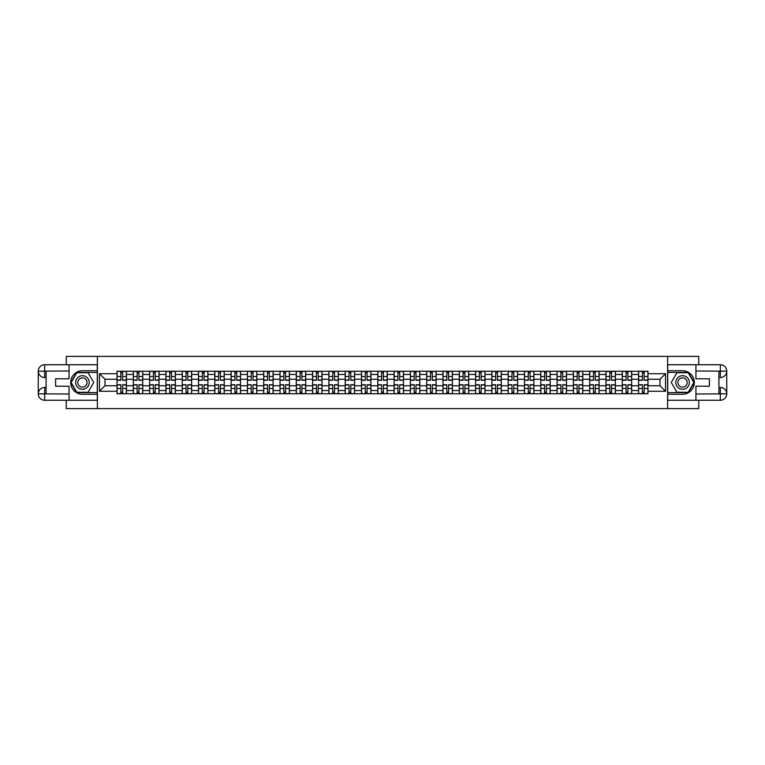 <?xml version="1.0" encoding="UTF-8"?>
<svg xmlns="http://www.w3.org/2000/svg" width="765" height="765" viewBox="0 0 765 765"><rect width="100%" height="100%" fill="white"/><g stroke="black" fill="none" stroke-linecap="round" stroke-linejoin="round"><path stroke-width="1.15" d="M66.249 400.258L66.249 408.615L698.751 408.615L698.751 400.258M698.751 364.742L698.751 356.385L66.249 356.385L66.249 364.742M133.32 393.736L133.32 374.458L126.426 374.458L126.426 393.736M126.426 374.458L126.426 371.264M133.32 374.458L133.32 371.264M142.73 371.264L142.73 393.736M149.624 393.736L149.624 371.264M159.024 371.264L159.024 393.736M165.919 393.736L165.919 371.264M175.319 371.264L175.319 393.736M182.223 393.736L182.223 371.264M191.623 371.264L191.623 393.736M198.518 393.736L198.518 371.264M207.917 371.264L207.917 393.736M214.812 393.736L214.812 371.264M224.221 371.264L224.221 393.736M231.116 393.736L231.116 371.264M240.516 371.264L240.516 393.736M247.411 393.736L247.411 371.264M256.81 371.264L256.81 393.736M263.715 393.736L263.715 371.264M273.115 371.264L273.115 393.736M280.009 393.736L280.009 371.264M289.409 371.264L289.409 393.736M296.304 393.736L296.304 371.264M305.713 371.264L305.713 393.736M312.608 393.736L312.608 371.264M322.008 371.264L322.008 393.736M328.902 393.736L328.902 371.264M338.302 371.264L338.302 393.736M345.206 393.736L345.206 371.264M354.606 371.264L354.606 393.736M361.501 393.736L361.501 371.264M370.901 371.264L370.901 393.736M377.795 393.736L377.795 371.264M387.205 371.264L387.205 393.736M394.099 393.736L394.099 371.264M403.499 371.264L403.499 393.736M410.394 393.736L410.394 371.264M419.794 371.264L419.794 393.736M426.698 393.736L426.698 371.264M436.098 371.264L436.098 393.736M442.992 393.736L442.992 371.264M452.392 371.264L452.392 393.736M459.287 393.736L459.287 371.264M468.696 371.264L468.696 393.736M475.591 393.736L475.591 371.264M484.991 371.264L484.991 393.736M491.885 393.736L491.885 371.264M501.285 371.264L501.285 393.736M508.19 393.736L508.19 371.264M517.589 371.264L517.589 393.736M524.484 393.736L524.484 371.264M533.884 371.264L533.884 393.736M540.779 393.736L540.779 371.264M550.188 371.264L550.188 393.736M557.083 393.736L557.083 371.264M566.482 371.264L566.482 393.736M573.377 393.736L573.377 371.264M582.777 371.264L582.777 393.736M589.681 393.736L589.681 371.264M599.081 371.264L599.081 393.736M605.976 393.736L605.976 371.264M615.376 371.264L615.376 393.736M622.27 393.736L622.27 371.264M631.68 371.264L631.68 393.736M638.574 393.736L638.574 371.264M638.574 385.742L631.68 385.742M622.27 385.742L615.376 385.742M605.976 385.742L599.081 385.742M589.681 385.742L582.777 385.742M573.377 385.742L566.482 385.742M557.083 385.742L550.188 385.742M540.779 385.742L533.884 385.742M524.484 385.742L517.589 385.742M508.19 385.742L501.285 385.742M491.885 385.742L484.991 385.742M475.591 385.742L468.696 385.742M459.287 385.742L452.392 385.742M442.992 385.742L436.098 385.742M426.698 385.742L419.794 385.742M410.394 385.742L403.499 385.742M394.099 385.742L387.205 385.742M377.795 385.742L370.901 385.742M361.501 385.742L354.606 385.742M345.206 385.742L338.302 385.742M328.902 385.742L322.008 385.742M312.608 385.742L305.713 385.742M296.304 385.742L289.409 385.742M280.009 385.742L273.115 385.742M263.715 385.742L256.81 385.742M247.411 385.742L240.516 385.742M231.116 385.742L224.221 385.742M214.812 385.742L207.917 385.742M198.518 385.742L191.623 385.742M182.223 385.742L175.319 385.742M165.919 385.742L159.024 385.742M149.624 385.742L142.73 385.742M133.32 385.742L126.426 385.742M638.574 379.258L631.68 379.258M622.27 379.258L615.376 379.258M605.976 379.258L599.081 379.258M589.681 379.258L582.777 379.258M573.377 379.258L566.482 379.258M557.083 379.258L550.188 379.258M540.779 379.258L533.884 379.258M524.484 379.258L517.589 379.258M508.19 379.258L501.285 379.258M491.885 379.258L484.991 379.258M475.591 379.258L468.696 379.258M459.287 379.258L452.392 379.258M442.992 379.258L436.098 379.258M426.698 379.258L419.794 379.258M410.394 379.258L403.499 379.258M394.099 379.258L387.205 379.258M377.795 379.258L370.901 379.258M361.501 379.258L354.606 379.258M345.206 379.258L338.302 379.258M328.902 379.258L322.008 379.258M312.608 379.258L305.713 379.258M296.304 379.258L289.409 379.258M280.009 379.258L273.115 379.258M263.715 379.258L256.81 379.258M247.411 379.258L240.516 379.258M231.116 379.258L224.221 379.258M214.812 379.258L207.917 379.258M198.518 379.258L191.623 379.258M182.223 379.258L175.319 379.258M165.919 379.258L159.024 379.258M149.624 379.258L142.73 379.258M133.32 379.258L126.426 379.258M105.006 385.742L117.026 385.742L117.026 379.258L105.006 379.258L105.006 385.742L99.469 391.278L99.469 373.722L117.026 373.722L117.026 379.258M647.974 379.258L647.974 385.742L659.994 385.742L659.994 379.258L647.974 379.258L647.974 371.264L117.026 371.264L117.026 373.722M647.974 373.722L665.531 373.722L665.531 391.278L647.974 391.278L647.974 385.742M117.026 385.742L117.026 393.736L647.974 393.736L647.974 391.278M117.026 391.278L99.469 391.278M667.615 408.615L667.615 356.385M97.385 408.615L97.385 356.385M122.61 392.168L120.841 392.168M120.841 372.832L122.61 372.832M138.914 392.168L137.136 392.168M137.136 372.832L138.914 372.832M155.209 392.168L153.44 392.168M153.44 372.832L155.209 372.832M171.513 392.168L169.734 392.168M169.734 372.832L171.513 372.832M187.808 392.168L186.029 392.168M186.029 372.832L187.808 372.832M204.102 392.168L202.333 392.168M202.333 372.832L204.102 372.832M220.406 392.168L218.627 392.168M218.627 372.832L220.406 372.832M236.701 392.168L234.932 392.168M234.932 372.832L236.701 372.832M253.005 392.168L251.226 392.168M251.226 372.832L253.005 372.832M269.299 392.168L267.521 392.168M267.521 372.832L269.299 372.832M285.594 392.168L283.825 392.168M283.825 372.832L285.594 372.832M301.898 392.168L300.119 392.168M300.119 372.832L301.898 372.832M318.192 392.168L316.423 392.168M316.423 372.832L318.192 372.832M334.496 392.168L332.718 392.168M332.718 372.832L334.496 372.832M350.791 392.168L349.012 392.168M349.012 372.832L350.791 372.832M367.085 392.168L365.316 392.168M365.316 372.832L367.085 372.832M383.389 392.168L381.611 392.168M381.611 372.832L383.389 372.832M399.684 392.168L397.915 392.168M397.915 372.832L399.684 372.832M415.988 392.168L414.209 392.168M414.209 372.832L415.988 372.832M432.282 392.168L430.504 392.168M430.504 372.832L432.282 372.832M448.577 392.168L446.808 392.168M446.808 372.832L448.577 372.832M464.881 392.168L463.102 392.168M463.102 372.832L464.881 372.832M481.175 392.168L479.406 392.168M479.406 372.832L481.175 372.832M497.48 392.168L495.701 392.168M495.701 372.832L497.48 372.832M513.774 392.168L511.995 392.168M511.995 372.832L513.774 372.832M530.069 392.168L528.299 392.168M528.299 372.832L530.069 372.832M546.373 392.168L544.594 392.168M544.594 372.832L546.373 372.832M562.667 392.168L560.898 392.168M560.898 372.832L562.667 372.832M578.971 392.168L577.192 392.168M577.192 372.832L578.971 372.832M595.266 392.168L593.487 392.168M593.487 372.832L595.266 372.832M611.56 392.168L609.791 392.168M609.791 372.832L611.56 372.832M627.864 392.168L626.086 392.168M626.086 372.832L627.864 372.832M644.159 392.168L642.39 392.168M642.39 372.832L644.159 372.832M99.469 373.722L105.006 379.258M659.994 385.742L665.531 391.278M659.994 379.258L665.531 373.722M122.61 380.253L122.61 371.369L126.378 371.369L126.378 380.253L122.61 380.253M120.841 372.727L122.61 372.727M124.131 371.369L117.074 371.369L117.074 380.253L120.841 380.253L120.841 371.369L119.321 371.369M120.841 384.747L120.841 393.631L117.074 393.631L117.074 384.747L120.841 384.747M122.61 392.273L120.841 392.273M119.321 393.631L126.378 393.631L126.378 384.747L122.61 384.747L122.61 393.631L124.131 393.631M138.914 380.253L138.914 371.369L142.672 371.369L142.672 380.253L138.914 380.253M137.136 372.727L138.914 372.727M140.425 371.369L133.378 371.369L133.378 380.253L137.136 380.253L137.136 371.369L135.625 371.369M155.209 380.253L155.209 371.369L158.977 371.369L158.977 380.253L155.209 380.253M153.44 372.727L155.209 372.727M156.729 371.369L149.672 371.369L149.672 380.253L153.44 380.253L153.44 371.369L151.919 371.369M46.082 377.537L44.676 377.537A6.426 6.426 0 0 1 38.25 371.168A6.426 6.426 0 0 1 44.676 364.742L97.279 364.742L97.279 370.748L82.448 370.748A11.752 11.752 0 0 0 70.686 382.5A11.752 11.752 0 0 0 82.448 394.252L97.279 394.252L97.279 400.258L44.676 400.258A6.426 6.426 0 0 1 38.25 393.832A6.426 6.426 0 0 1 44.676 387.463L46.082 387.463M97.279 394.252L97.279 370.748M69.07 364.742L69.07 378.79L55.596 378.79L55.596 386.21L69.07 386.21L69.07 400.258M44.676 377.537A6.426 6.426 0 0 1 38.25 371.168L44.676 371.264L44.676 377.537A6.426 6.426 0 0 1 38.25 371.168L38.25 393.832L69.07 393.994M44.676 393.994L44.676 400.258A6.426 6.426 0 0 1 38.25 393.832A6.426 6.426 0 0 1 44.676 387.463L44.676 393.736L46.082 393.736L46.082 371.264L44.676 371.264M97.279 372.421L76.624 372.421L70.801 382.5L76.624 392.579L97.279 392.579M718.918 387.463L720.324 387.463A6.426 6.426 0 0 1 726.75 393.832A6.426 6.426 0 0 1 720.324 400.258L667.721 400.258L667.721 394.252L682.552 394.252A11.752 11.752 0 0 0 694.314 382.5A11.752 11.752 0 0 0 682.552 370.748L667.721 370.748L667.721 364.742L720.324 364.742A6.426 6.426 0 0 1 726.75 371.168A6.426 6.426 0 0 1 720.324 377.537L718.918 377.537M667.721 370.748L667.721 394.252M695.93 400.258L695.93 386.21L709.404 386.21L709.404 378.79L695.93 378.79L695.93 364.742M720.324 387.463A6.426 6.426 0 0 1 726.75 393.832L720.324 393.736L720.324 387.463A6.426 6.426 0 0 1 726.75 393.832L726.75 371.168L695.93 371.006M720.324 371.006L720.324 364.742A6.426 6.426 0 0 1 726.75 371.168A6.426 6.426 0 0 1 720.324 377.537L720.324 371.264L718.918 371.264L718.918 393.736L720.324 393.736M667.721 392.579L688.376 392.579L694.199 382.5L688.376 372.421L667.721 372.421M75.649 382.5A6.789 6.789 0 0 0 82.448 389.289A6.789 6.789 0 0 0 89.237 382.5A6.789 6.789 0 0 0 82.448 375.711A6.789 6.789 0 0 0 75.649 382.5M77.791 382.5A4.647 4.647 0 0 0 82.448 387.147A4.647 4.647 0 0 0 87.095 382.5A4.647 4.647 0 0 0 82.448 377.853A4.647 4.647 0 0 0 77.791 382.5M88.08 372.727L93.722 382.5L88.08 392.273L76.806 392.273L71.164 382.5L76.806 372.727L88.08 372.727M675.763 382.5A6.789 6.789 0 0 0 682.552 389.289A6.789 6.789 0 0 0 689.351 382.5A6.789 6.789 0 0 0 682.552 375.711A6.789 6.789 0 0 0 675.763 382.5M677.905 382.5A4.647 4.647 0 0 0 682.552 387.147A4.647 4.647 0 0 0 687.209 382.5A4.647 4.647 0 0 0 682.552 377.853A4.647 4.647 0 0 0 677.905 382.5M688.194 372.727L693.836 382.5L688.194 392.273L676.92 392.273L671.278 382.5L676.92 372.727L688.194 372.727M137.136 384.747L137.136 393.631L133.378 393.631L133.378 384.747L137.136 384.747M138.914 392.273L137.136 392.273M135.625 393.631L142.672 393.631L142.672 384.747L138.914 384.747L138.914 393.631L140.425 393.631M153.44 384.747L153.44 393.631L149.672 393.631L149.672 384.747L153.44 384.747M155.209 392.273L153.44 392.273M151.919 393.631L158.977 393.631L158.977 384.747L155.209 384.747L155.209 393.631L156.729 393.631M171.513 380.253L171.513 371.369L175.271 371.369L175.271 380.253L171.513 380.253M169.734 372.727L171.513 372.727M173.024 371.369L165.976 371.369L165.976 380.253L169.734 380.253L169.734 371.369L168.224 371.369M187.808 380.253L187.808 371.369L191.566 371.369L191.566 380.253L187.808 380.253M186.029 372.727L187.808 372.727M189.318 371.369L182.271 371.369L182.271 380.253L186.029 380.253L186.029 371.369L184.518 371.369M204.102 380.253L204.102 371.369L207.87 371.369L207.87 380.253L204.102 380.253M202.333 372.727L204.102 372.727M205.622 371.369L198.565 371.369L198.565 380.253L202.333 380.253L202.333 371.369L200.812 371.369M169.734 384.747L169.734 393.631L165.976 393.631L165.976 384.747L169.734 384.747M171.513 392.273L169.734 392.273M168.224 393.631L175.271 393.631L175.271 384.747L171.513 384.747L171.513 393.631L173.024 393.631M186.029 384.747L186.029 393.631L182.271 393.631L182.271 384.747L186.029 384.747M187.808 392.273L186.029 392.273M184.518 393.631L191.566 393.631L191.566 384.747L187.808 384.747L187.808 393.631L189.318 393.631M202.333 384.747L202.333 393.631L198.565 393.631L198.565 384.747L202.333 384.747M204.102 392.273L202.333 392.273M200.812 393.631L207.87 393.631L207.87 384.747L204.102 384.747L204.102 393.631L205.622 393.631M220.406 380.253L220.406 371.369L224.164 371.369L224.164 380.253L220.406 380.253M218.627 372.727L220.406 372.727M221.917 371.369L214.869 371.369L214.869 380.253L218.627 380.253L218.627 371.369L217.117 371.369M218.627 384.747L218.627 393.631L214.869 393.631L214.869 384.747L218.627 384.747M220.406 392.273L218.627 392.273M217.117 393.631L224.164 393.631L224.164 384.747L220.406 384.747L220.406 393.631L221.917 393.631M236.701 380.253L236.701 371.369L240.468 371.369L240.468 380.253L236.701 380.253M234.932 372.727L236.701 372.727M238.221 371.369L231.164 371.369L231.164 380.253L234.932 380.253L234.932 371.369L233.411 371.369M234.932 384.747L234.932 393.631L231.164 393.631L231.164 384.747L234.932 384.747M236.701 392.273L234.932 392.273M233.411 393.631L240.468 393.631L240.468 384.747L236.701 384.747L236.701 393.631L238.221 393.631M253.005 380.253L253.005 371.369L256.763 371.369L256.763 380.253L253.005 380.253M251.226 372.727L253.005 372.727M254.516 371.369L247.468 371.369L247.468 380.253L251.226 380.253L251.226 371.369L249.715 371.369M251.226 384.747L251.226 393.631L247.468 393.631L247.468 384.747L251.226 384.747M253.005 392.273L251.226 392.273M249.715 393.631L256.763 393.631L256.763 384.747L253.005 384.747L253.005 393.631L254.516 393.631M269.299 380.253L269.299 371.369L273.057 371.369L273.057 380.253L269.299 380.253M267.521 372.727L269.299 372.727M270.81 371.369L263.762 371.369L263.762 380.253L267.521 380.253L267.521 371.369L266.01 371.369M267.521 384.747L267.521 393.631L263.762 393.631L263.762 384.747L267.521 384.747M269.299 392.273L267.521 392.273M266.01 393.631L273.057 393.631L273.057 384.747L269.299 384.747L269.299 393.631L270.81 393.631M285.594 380.253L285.594 371.369L289.361 371.369L289.361 380.253L285.594 380.253M283.825 372.727L285.594 372.727M287.114 371.369L280.057 371.369L280.057 380.253L283.825 380.253L283.825 371.369L282.304 371.369M283.825 384.747L283.825 393.631L280.057 393.631L280.057 384.747L283.825 384.747M285.594 392.273L283.825 392.273M282.304 393.631L289.361 393.631L289.361 384.747L285.594 384.747L285.594 393.631L287.114 393.631M301.898 380.253L301.898 371.369L305.656 371.369L305.656 380.253L301.898 380.253M300.119 372.727L301.898 372.727M303.409 371.369L296.361 371.369L296.361 380.253L300.119 380.253L300.119 371.369L298.608 371.369M300.119 384.747L300.119 393.631L296.361 393.631L296.361 384.747L300.119 384.747M301.898 392.273L300.119 392.273M298.608 393.631L305.656 393.631L305.656 384.747L301.898 384.747L301.898 393.631L303.409 393.631M318.192 380.253L318.192 371.369L321.96 371.369L321.96 380.253L318.192 380.253M316.423 372.727L318.192 372.727M319.713 371.369L312.656 371.369L312.656 380.253L316.423 380.253L316.423 371.369L314.903 371.369M316.423 384.747L316.423 393.631L312.656 393.631L312.656 384.747L316.423 384.747M318.192 392.273L316.423 392.273M314.903 393.631L321.96 393.631L321.96 384.747L318.192 384.747L318.192 393.631L319.713 393.631M334.496 380.253L334.496 371.369L338.254 371.369L338.254 380.253L334.496 380.253M332.718 372.727L334.496 372.727M336.007 371.369L328.96 371.369L328.96 380.253L332.718 380.253L332.718 371.369L331.207 371.369M332.718 384.747L332.718 393.631L328.96 393.631L328.96 384.747L332.718 384.747M334.496 392.273L332.718 392.273M331.207 393.631L338.254 393.631L338.254 384.747L334.496 384.747L334.496 393.631L336.007 393.631M350.791 380.253L350.791 371.369L354.549 371.369L354.549 380.253L350.791 380.253M349.012 372.727L350.791 372.727M352.302 371.369L345.254 371.369L345.254 380.253L349.012 380.253L349.012 371.369L347.501 371.369M349.012 384.747L349.012 393.631L345.254 393.631L345.254 384.747L349.012 384.747M350.791 392.273L349.012 392.273M347.501 393.631L354.549 393.631L354.549 384.747L350.791 384.747L350.791 393.631L352.302 393.631M367.085 380.253L367.085 371.369L370.853 371.369L370.853 380.253L367.085 380.253M365.316 372.727L367.085 372.727M368.606 371.369L361.549 371.369L361.549 380.253L365.316 380.253L365.316 371.369L363.796 371.369M365.316 384.747L365.316 393.631L361.549 393.631L361.549 384.747L365.316 384.747M367.085 392.273L365.316 392.273M363.796 393.631L370.853 393.631L370.853 384.747L367.085 384.747L367.085 393.631L368.606 393.631M383.389 380.253L383.389 371.369L387.147 371.369L387.147 380.253L383.389 380.253M381.611 372.727L383.389 372.727M384.9 371.369L377.853 371.369L377.853 380.253L381.611 380.253L381.611 371.369L380.1 371.369M381.611 384.747L381.611 393.631L377.853 393.631L377.853 384.747L381.611 384.747M383.389 392.273L381.611 392.273M380.1 393.631L387.147 393.631L387.147 384.747L383.389 384.747L383.389 393.631L384.9 393.631M399.684 380.253L399.684 371.369L403.451 371.369L403.451 380.253L399.684 380.253M397.915 372.727L399.684 372.727M401.204 371.369L394.147 371.369L394.147 380.253L397.915 380.253L397.915 371.369L396.394 371.369M397.915 384.747L397.915 393.631L394.147 393.631L394.147 384.747L397.915 384.747M399.684 392.273L397.915 392.273M396.394 393.631L403.451 393.631L403.451 384.747L399.684 384.747L399.684 393.631L401.204 393.631M415.988 380.253L415.988 371.369L419.746 371.369L419.746 380.253L415.988 380.253M414.209 372.727L415.988 372.727M417.499 371.369L410.451 371.369L410.451 380.253L414.209 380.253L414.209 371.369L412.698 371.369M414.209 384.747L414.209 393.631L410.451 393.631L410.451 384.747L414.209 384.747M415.988 392.273L414.209 392.273M412.698 393.631L419.746 393.631L419.746 384.747L415.988 384.747L415.988 393.631L417.499 393.631M432.282 380.253L432.282 371.369L436.04 371.369L436.04 380.253L432.282 380.253M430.504 372.727L432.282 372.727M433.793 371.369L426.746 371.369L426.746 380.253L430.504 380.253L430.504 371.369L428.993 371.369M430.504 384.747L430.504 393.631L426.746 393.631L426.746 384.747L430.504 384.747M432.282 392.273L430.504 392.273M428.993 393.631L436.04 393.631L436.04 384.747L432.282 384.747L432.282 393.631L433.793 393.631M448.577 380.253L448.577 371.369L452.345 371.369L452.345 380.253L448.577 380.253M446.808 372.727L448.577 372.727M450.097 371.369L443.04 371.369L443.04 380.253L446.808 380.253L446.808 371.369L445.287 371.369M446.808 384.747L446.808 393.631L443.04 393.631L443.04 384.747L446.808 384.747M448.577 392.273L446.808 392.273M445.287 393.631L452.345 393.631L452.345 384.747L448.577 384.747L448.577 393.631L450.097 393.631M464.881 380.253L464.881 371.369L468.639 371.369L468.639 380.253L464.881 380.253M463.102 372.727L464.881 372.727M466.392 371.369L459.344 371.369L459.344 380.253L463.102 380.253L463.102 371.369L461.591 371.369M463.102 384.747L463.102 393.631L459.344 393.631L459.344 384.747L463.102 384.747M464.881 392.273L463.102 392.273M461.591 393.631L468.639 393.631L468.639 384.747L464.881 384.747L464.881 393.631L466.392 393.631M481.175 380.253L481.175 371.369L484.943 371.369L484.943 380.253L481.175 380.253M479.406 372.727L481.175 372.727M482.696 371.369L475.639 371.369L475.639 380.253L479.406 380.253L479.406 371.369L477.886 371.369M479.406 384.747L479.406 393.631L475.639 393.631L475.639 384.747L479.406 384.747M481.175 392.273L479.406 392.273M477.886 393.631L484.943 393.631L484.943 384.747L481.175 384.747L481.175 393.631L482.696 393.631M497.48 380.253L497.48 371.369L501.238 371.369L501.238 380.253L497.48 380.253M495.701 372.727L497.48 372.727M498.99 371.369L491.943 371.369L491.943 380.253L495.701 380.253L495.701 371.369L494.19 371.369M495.701 384.747L495.701 393.631L491.943 393.631L491.943 384.747L495.701 384.747M497.48 392.273L495.701 392.273M494.19 393.631L501.238 393.631L501.238 384.747L497.48 384.747L497.48 393.631L498.99 393.631M513.774 380.253L513.774 371.369L517.532 371.369L517.532 380.253L513.774 380.253M511.995 372.727L513.774 372.727M515.285 371.369L508.237 371.369L508.237 380.253L511.995 380.253L511.995 371.369L510.485 371.369M511.995 384.747L511.995 393.631L508.237 393.631L508.237 384.747L511.995 384.747M513.774 392.273L511.995 392.273M510.485 393.631L517.532 393.631L517.532 384.747L513.774 384.747L513.774 393.631L515.285 393.631M530.069 380.253L530.069 371.369L533.836 371.369L533.836 380.253L530.069 380.253M528.299 372.727L530.069 372.727M531.589 371.369L524.532 371.369L524.532 380.253L528.299 380.253L528.299 371.369L526.779 371.369M528.299 384.747L528.299 393.631L524.532 393.631L524.532 384.747L528.299 384.747M530.069 392.273L528.299 392.273M526.779 393.631L533.836 393.631L533.836 384.747L530.069 384.747L530.069 393.631L531.589 393.631M546.373 380.253L546.373 371.369L550.131 371.369L550.131 380.253L546.373 380.253M544.594 372.727L546.373 372.727M547.883 371.369L540.836 371.369L540.836 380.253L544.594 380.253L544.594 371.369L543.083 371.369M544.594 384.747L544.594 393.631L540.836 393.631L540.836 384.747L544.594 384.747M546.373 392.273L544.594 392.273M543.083 393.631L550.131 393.631L550.131 384.747L546.373 384.747L546.373 393.631L547.883 393.631M562.667 380.253L562.667 371.369L566.435 371.369L566.435 380.253L562.667 380.253M560.898 372.727L562.667 372.727M564.188 371.369L557.13 371.369L557.13 380.253L560.898 380.253L560.898 371.369L559.378 371.369M560.898 384.747L560.898 393.631L557.13 393.631L557.13 384.747L560.898 384.747M562.667 392.273L560.898 392.273M559.378 393.631L566.435 393.631L566.435 384.747L562.667 384.747L562.667 393.631L564.188 393.631M578.971 380.253L578.971 371.369L582.729 371.369L582.729 380.253L578.971 380.253M577.192 372.727L578.971 372.727M580.482 371.369L573.434 371.369L573.434 380.253L577.192 380.253L577.192 371.369L575.682 371.369M577.192 384.747L577.192 393.631L573.434 393.631L573.434 384.747L577.192 384.747M578.971 392.273L577.192 392.273M575.682 393.631L582.729 393.631L582.729 384.747L578.971 384.747L578.971 393.631L580.482 393.631M595.266 380.253L595.266 371.369L599.024 371.369L599.024 380.253L595.266 380.253M593.487 372.727L595.266 372.727M596.777 371.369L589.729 371.369L589.729 380.253L593.487 380.253L593.487 371.369L591.976 371.369M593.487 384.747L593.487 393.631L589.729 393.631L589.729 384.747L593.487 384.747M595.266 392.273L593.487 392.273M591.976 393.631L599.024 393.631L599.024 384.747L595.266 384.747L595.266 393.631L596.777 393.631M611.56 380.253L611.56 371.369L615.328 371.369L615.328 380.253L611.56 380.253M609.791 372.727L611.56 372.727M613.081 371.369L606.023 371.369L606.023 380.253L609.791 380.253L609.791 371.369L608.271 371.369M609.791 384.747L609.791 393.631L606.023 393.631L606.023 384.747L609.791 384.747M611.56 392.273L609.791 392.273M608.271 393.631L615.328 393.631L615.328 384.747L611.56 384.747L611.56 393.631L613.081 393.631M627.864 380.253L627.864 371.369L631.622 371.369L631.622 380.253L627.864 380.253M626.086 372.727L627.864 372.727M629.375 371.369L622.327 371.369L622.327 380.253L626.086 380.253L626.086 371.369L624.575 371.369M626.086 384.747L626.086 393.631L622.327 393.631L622.327 384.747L626.086 384.747M627.864 392.273L626.086 392.273M624.575 393.631L631.622 393.631L631.622 384.747L627.864 384.747L627.864 393.631L629.375 393.631M644.159 380.253L644.159 371.369L647.926 371.369L647.926 380.253L644.159 380.253M642.39 372.727L644.159 372.727M645.679 371.369L638.622 371.369L638.622 380.253L642.39 380.253L642.39 371.369L640.869 371.369M642.39 384.747L642.39 393.631L638.622 393.631L638.622 384.747L642.39 384.747M644.159 392.273L642.39 392.273M640.869 393.631L647.926 393.631L647.926 384.747L644.159 384.747L644.159 393.631L645.679 393.631M622.27 374.458L615.376 374.458M605.976 374.458L599.081 374.458M589.681 374.458L582.777 374.458M573.377 374.458L566.482 374.458M557.083 374.458L550.188 374.458M540.779 374.458L533.884 374.458M524.484 374.458L517.589 374.458M508.19 374.458L501.285 374.458M491.885 374.458L484.991 374.458M475.591 374.458L468.696 374.458M459.287 374.458L452.392 374.458M442.992 374.458L436.098 374.458M426.698 374.458L419.794 374.458M410.394 374.458L403.499 374.458M394.099 374.458L387.205 374.458M377.795 374.458L370.901 374.458M361.501 374.458L354.606 374.458M345.206 374.458L338.302 374.458M328.902 374.458L322.008 374.458M312.608 374.458L305.713 374.458M296.304 374.458L289.409 374.458M280.009 374.458L273.115 374.458M263.715 374.458L256.81 374.458M247.411 374.458L240.516 374.458M231.116 374.458L224.221 374.458M214.812 374.458L207.917 374.458M198.518 374.458L191.623 374.458M182.223 374.458L175.319 374.458M165.919 374.458L159.024 374.458M149.624 374.458L142.73 374.458M638.574 374.458L631.68 374.458M622.27 390.542L615.376 390.542M605.976 390.542L599.081 390.542M589.681 390.542L582.777 390.542M573.377 390.542L566.482 390.542M557.083 390.542L550.188 390.542M540.779 390.542L533.884 390.542M524.484 390.542L517.589 390.542M508.19 390.542L501.285 390.542M491.885 390.542L484.991 390.542M475.591 390.542L468.696 390.542M459.287 390.542L452.392 390.542M442.992 390.542L436.098 390.542M426.698 390.542L419.794 390.542M410.394 390.542L403.499 390.542M394.099 390.542L387.205 390.542M377.795 390.542L370.901 390.542M361.501 390.542L354.606 390.542M345.206 390.542L338.302 390.542M328.902 390.542L322.008 390.542M312.608 390.542L305.713 390.542M296.304 390.542L289.409 390.542M280.009 390.542L273.115 390.542M263.715 390.542L256.81 390.542M247.411 390.542L240.516 390.542M231.116 390.542L224.221 390.542M214.812 390.542L207.917 390.542M198.518 390.542L191.623 390.542M182.223 390.542L175.319 390.542M165.919 390.542L159.024 390.542M149.624 390.542L142.73 390.542M133.32 390.542L126.426 390.542M638.574 390.542L631.68 390.542M122.61 380.033L126.378 380.033M122.61 376.504L126.378 376.504M117.074 380.033L120.841 380.033M117.074 376.504L120.841 376.504M120.841 384.967L117.074 384.967M120.841 388.496L117.074 388.496M126.378 384.967L122.61 384.967M126.378 388.496L122.61 388.496M138.914 380.033L142.672 380.033M138.914 376.504L142.672 376.504M133.378 380.033L137.136 380.033M133.378 376.504L137.136 376.504M155.209 380.033L158.977 380.033M155.209 376.504L158.977 376.504M149.672 380.033L153.44 380.033M149.672 376.504L153.44 376.504M69.07 371.006L44.523 371.121M38.25 393.832A6.426 6.426 0 0 1 44.676 387.463M38.25 371.168A6.426 6.426 0 0 1 44.676 364.742L44.676 371.006M695.93 393.994L720.477 393.879M726.75 371.168A6.426 6.426 0 0 1 720.324 377.537M726.75 393.832A6.426 6.426 0 0 1 720.324 400.258L720.324 393.994M137.136 384.967L133.378 384.967M137.136 388.496L133.378 388.496M142.672 384.967L138.914 384.967M142.672 388.496L138.914 388.496M153.44 384.967L149.672 384.967M153.44 388.496L149.672 388.496M158.977 384.967L155.209 384.967M158.977 388.496L155.209 388.496M171.513 380.033L175.271 380.033M171.513 376.504L175.271 376.504M165.976 380.033L169.734 380.033M165.976 376.504L169.734 376.504M187.808 380.033L191.566 380.033M187.808 376.504L191.566 376.504M182.271 380.033L186.029 380.033M182.271 376.504L186.029 376.504M204.102 380.033L207.87 380.033M204.102 376.504L207.87 376.504M198.565 380.033L202.333 380.033M198.565 376.504L202.333 376.504M169.734 384.967L165.976 384.967M169.734 388.496L165.976 388.496M175.271 384.967L171.513 384.967M175.271 388.496L171.513 388.496M186.029 384.967L182.271 384.967M186.029 388.496L182.271 388.496M191.566 384.967L187.808 384.967M191.566 388.496L187.808 388.496M202.333 384.967L198.565 384.967M202.333 388.496L198.565 388.496M207.87 384.967L204.102 384.967M207.87 388.496L204.102 388.496M220.406 380.033L224.164 380.033M220.406 376.504L224.164 376.504M214.869 380.033L218.627 380.033M214.869 376.504L218.627 376.504M218.627 384.967L214.869 384.967M218.627 388.496L214.869 388.496M224.164 384.967L220.406 384.967M224.164 388.496L220.406 388.496M236.701 380.033L240.468 380.033M236.701 376.504L240.468 376.504M231.164 380.033L234.932 380.033M231.164 376.504L234.932 376.504M234.932 384.967L231.164 384.967M234.932 388.496L231.164 388.496M240.468 384.967L236.701 384.967M240.468 388.496L236.701 388.496M253.005 380.033L256.763 380.033M253.005 376.504L256.763 376.504M247.468 380.033L251.226 380.033M247.468 376.504L251.226 376.504M251.226 384.967L247.468 384.967M251.226 388.496L247.468 388.496M256.763 384.967L253.005 384.967M256.763 388.496L253.005 388.496M269.299 380.033L273.057 380.033M269.299 376.504L273.057 376.504M263.762 380.033L267.521 380.033M263.762 376.504L267.521 376.504M267.521 384.967L263.762 384.967M267.521 388.496L263.762 388.496M273.057 384.967L269.299 384.967M273.057 388.496L269.299 388.496M285.594 380.033L289.361 380.033M285.594 376.504L289.361 376.504M280.057 380.033L283.825 380.033M280.057 376.504L283.825 376.504M283.825 384.967L280.057 384.967M283.825 388.496L280.057 388.496M289.361 384.967L285.594 384.967M289.361 388.496L285.594 388.496M301.898 380.033L305.656 380.033M301.898 376.504L305.656 376.504M296.361 380.033L300.119 380.033M296.361 376.504L300.119 376.504M300.119 384.967L296.361 384.967M300.119 388.496L296.361 388.496M305.656 384.967L301.898 384.967M305.656 388.496L301.898 388.496M318.192 380.033L321.96 380.033M318.192 376.504L321.96 376.504M312.656 380.033L316.423 380.033M312.656 376.504L316.423 376.504M316.423 384.967L312.656 384.967M316.423 388.496L312.656 388.496M321.96 384.967L318.192 384.967M321.96 388.496L318.192 388.496M334.496 380.033L338.254 380.033M334.496 376.504L338.254 376.504M328.96 380.033L332.718 380.033M328.96 376.504L332.718 376.504M332.718 384.967L328.96 384.967M332.718 388.496L328.96 388.496M338.254 384.967L334.496 384.967M338.254 388.496L334.496 388.496M350.791 380.033L354.549 380.033M350.791 376.504L354.549 376.504M345.254 380.033L349.012 380.033M345.254 376.504L349.012 376.504M349.012 384.967L345.254 384.967M349.012 388.496L345.254 388.496M354.549 384.967L350.791 384.967M354.549 388.496L350.791 388.496M367.085 380.033L370.853 380.033M367.085 376.504L370.853 376.504M361.549 380.033L365.316 380.033M361.549 376.504L365.316 376.504M365.316 384.967L361.549 384.967M365.316 388.496L361.549 388.496M370.853 384.967L367.085 384.967M370.853 388.496L367.085 388.496M383.389 380.033L387.147 380.033M383.389 376.504L387.147 376.504M377.853 380.033L381.611 380.033M377.853 376.504L381.611 376.504M381.611 384.967L377.853 384.967M381.611 388.496L377.853 388.496M387.147 384.967L383.389 384.967M387.147 388.496L383.389 388.496M399.684 380.033L403.451 380.033M399.684 376.504L403.451 376.504M394.147 380.033L397.915 380.033M394.147 376.504L397.915 376.504M397.915 384.967L394.147 384.967M397.915 388.496L394.147 388.496M403.451 384.967L399.684 384.967M403.451 388.496L399.684 388.496M415.988 380.033L419.746 380.033M415.988 376.504L419.746 376.504M410.451 380.033L414.209 380.033M410.451 376.504L414.209 376.504M414.209 384.967L410.451 384.967M414.209 388.496L410.451 388.496M419.746 384.967L415.988 384.967M419.746 388.496L415.988 388.496M432.282 380.033L436.04 380.033M432.282 376.504L436.04 376.504M426.746 380.033L430.504 380.033M426.746 376.504L430.504 376.504M430.504 384.967L426.746 384.967M430.504 388.496L426.746 388.496M436.04 384.967L432.282 384.967M436.04 388.496L432.282 388.496M448.577 380.033L452.345 380.033M448.577 376.504L452.345 376.504M443.04 380.033L446.808 380.033M443.04 376.504L446.808 376.504M446.808 384.967L443.04 384.967M446.808 388.496L443.04 388.496M452.345 384.967L448.577 384.967M452.345 388.496L448.577 388.496M464.881 380.033L468.639 380.033M464.881 376.504L468.639 376.504M459.344 380.033L463.102 380.033M459.344 376.504L463.102 376.504M463.102 384.967L459.344 384.967M463.102 388.496L459.344 388.496M468.639 384.967L464.881 384.967M468.639 388.496L464.881 388.496M481.175 380.033L484.943 380.033M481.175 376.504L484.943 376.504M475.639 380.033L479.406 380.033M475.639 376.504L479.406 376.504M479.406 384.967L475.639 384.967M479.406 388.496L475.639 388.496M484.943 384.967L481.175 384.967M484.943 388.496L481.175 388.496M497.48 380.033L501.238 380.033M497.48 376.504L501.238 376.504M491.943 380.033L495.701 380.033M491.943 376.504L495.701 376.504M495.701 384.967L491.943 384.967M495.701 388.496L491.943 388.496M501.238 384.967L497.48 384.967M501.238 388.496L497.48 388.496M513.774 380.033L517.532 380.033M513.774 376.504L517.532 376.504M508.237 380.033L511.995 380.033M508.237 376.504L511.995 376.504M511.995 384.967L508.237 384.967M511.995 388.496L508.237 388.496M517.532 384.967L513.774 384.967M517.532 388.496L513.774 388.496M530.069 380.033L533.836 380.033M530.069 376.504L533.836 376.504M524.532 380.033L528.299 380.033M524.532 376.504L528.299 376.504M528.299 384.967L524.532 384.967M528.299 388.496L524.532 388.496M533.836 384.967L530.069 384.967M533.836 388.496L530.069 388.496M546.373 380.033L550.131 380.033M546.373 376.504L550.131 376.504M540.836 380.033L544.594 380.033M540.836 376.504L544.594 376.504M544.594 384.967L540.836 384.967M544.594 388.496L540.836 388.496M550.131 384.967L546.373 384.967M550.131 388.496L546.373 388.496M562.667 380.033L566.435 380.033M562.667 376.504L566.435 376.504M557.13 380.033L560.898 380.033M557.13 376.504L560.898 376.504M560.898 384.967L557.13 384.967M560.898 388.496L557.13 388.496M566.435 384.967L562.667 384.967M566.435 388.496L562.667 388.496M578.971 380.033L582.729 380.033M578.971 376.504L582.729 376.504M573.434 380.033L577.192 380.033M573.434 376.504L577.192 376.504M577.192 384.967L573.434 384.967M577.192 388.496L573.434 388.496M582.729 384.967L578.971 384.967M582.729 388.496L578.971 388.496M595.266 380.033L599.024 380.033M595.266 376.504L599.024 376.504M589.729 380.033L593.487 380.033M589.729 376.504L593.487 376.504M593.487 384.967L589.729 384.967M593.487 388.496L589.729 388.496M599.024 384.967L595.266 384.967M599.024 388.496L595.266 388.496M611.56 380.033L615.328 380.033M611.56 376.504L615.328 376.504M606.023 380.033L609.791 380.033M606.023 376.504L609.791 376.504M609.791 384.967L606.023 384.967M609.791 388.496L606.023 388.496M615.328 384.967L611.56 384.967M615.328 388.496L611.56 388.496M627.864 380.033L631.622 380.033M627.864 376.504L631.622 376.504M622.327 380.033L626.086 380.033M622.327 376.504L626.086 376.504M626.086 384.967L622.327 384.967M626.086 388.496L622.327 388.496M631.622 384.967L627.864 384.967M631.622 388.496L627.864 388.496M644.159 380.033L647.926 380.033M644.159 376.504L647.926 376.504M638.622 380.033L642.39 380.033M638.622 376.504L642.39 376.504M642.39 384.967L638.622 384.967M642.39 388.496L638.622 388.496M647.926 384.967L644.159 384.967M647.926 388.496L644.159 388.496"/></g></svg>
